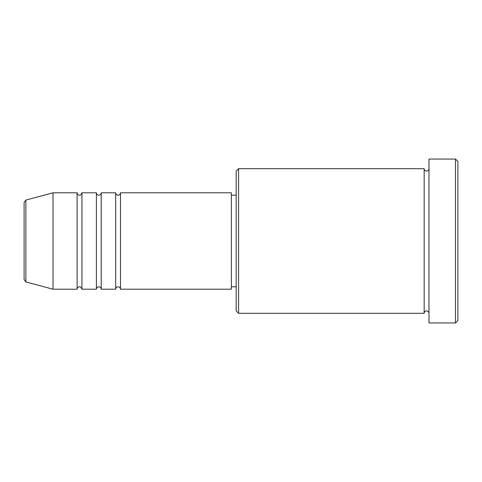 <?xml version="1.0" encoding="UTF-8"?>
<svg xmlns="http://www.w3.org/2000/svg" width="482" height="482" viewBox="0 0 482 482"><rect width="100%" height="100%" fill="white"/><g stroke="black" fill="none" stroke-linecap="round" stroke-linejoin="round"><path stroke-width="0.72" d="M24.1 279.602L24.1 202.398L25.883 200.072L25.883 281.928L24.1 279.602M120.5 192.8L120.5 289.2L231.36 289.2L231.36 192.8L120.5 192.8C120.355 194.264 119.554 195.065 118.09 195.21C116.626 195.065 115.825 194.264 115.68 192.8L115.68 289.2L101.22 289.2L101.22 192.8L115.68 192.8M96.4 192.8L96.4 289.2L81.94 289.2L81.94 192.8L96.4 192.8C96.545 194.264 97.346 195.065 98.81 195.21C100.274 195.065 101.075 194.264 101.22 192.8M77.12 192.8L77.12 289.2L53.02 289.2L53.02 192.8L77.12 192.8C77.265 194.264 78.066 195.065 79.53 195.21C80.054 195.728 80.855 194.921 81.94 192.8M238.59 313.3L236.18 310.89L236.18 171.11L238.59 168.7L238.59 313.3L424.16 313.3L424.16 168.7C424.305 170.164 425.106 170.965 426.57 171.11C428.034 170.965 428.835 170.164 428.98 168.7M455.49 159.06L457.9 161.47L457.9 320.53L455.49 322.94L455.49 159.06L428.98 159.06L428.98 322.94L455.49 322.94M231.36 286.79L236.18 286.79M25.883 281.928L53.02 289.2M25.883 200.072L53.02 192.8M238.59 168.7L424.16 168.7M231.36 195.21L236.18 195.21M428.98 313.3C428.835 311.836 428.034 311.035 426.57 310.89C425.106 311.035 424.305 311.836 424.16 313.3M81.94 289.2C80.855 287.079 80.054 286.272 79.53 286.79C78.066 286.935 77.265 287.736 77.12 289.2M101.22 289.2C101.075 287.736 100.274 286.935 98.81 286.79C97.346 286.935 96.545 287.736 96.4 289.2M120.5 289.2C120.355 287.736 119.554 286.935 118.09 286.79C116.626 286.935 115.825 287.736 115.68 289.2"/></g></svg>
